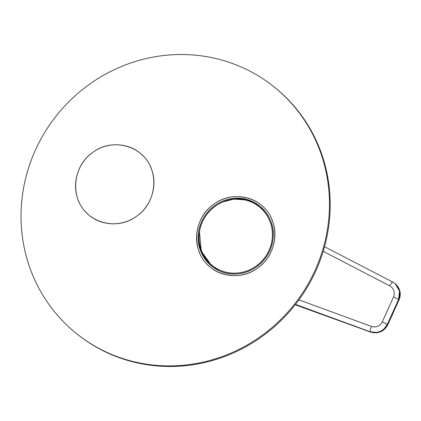 <?xml version="1.0" encoding="UTF-8"?>
<svg xmlns="http://www.w3.org/2000/svg" width="421" height="421" viewBox="0 0 421 421"><rect width="100%" height="100%" fill="white"/><g stroke="black" fill="none" stroke-linecap="round" stroke-linejoin="round"><path stroke-width="0.63" d="M259.82 206.169A38.437 36.927 -51.9 0 0 234.023 199.054L233.276 198.47A38.437 36.927 -51.9 0 0 200.012 226.009A38.437 36.927 -51.9 0 0 212.01 266.372A38.437 36.927 -51.9 0 0 238.207 273.797A38.437 36.927 -51.9 0 0 271.471 246.259A38.437 36.927 -51.9 0 0 259.473 205.89A38.437 36.927 -51.9 0 0 233.276 198.47C215.631 199.991 200.07 215.605 198.459 233.413C195.233 256.031 215.789 276.913 238.207 273.797C255.852 272.271 271.413 256.663 273.024 238.854C276.25 216.231 255.694 195.349 233.276 198.47L234.023 199.054A38.437 36.927 -51.9 0 0 223.025 201.927M199.491 231.913A38.437 36.927 -51.9 0 0 212.368 266.646L201.306 251.232L199.48 231.997M272.797 85.884L273.545 86.468A158.028 151.818 128.1 0 1 306.683 288.238A158.028 151.818 128.1 0 1 111.112 354.482A158.028 151.818 128.1 0 1 78.432 335.116L77.685 334.532A158.028 151.818 128.1 0 1 44.547 132.762A158.028 151.818 128.1 0 1 240.117 66.518A158.028 151.818 128.1 0 1 272.797 85.884A158.028 151.818 128.1 0 1 305.941 287.654A158.028 151.818 128.1 0 1 110.365 353.893L111.112 354.482L110.365 353.893A158.028 151.818 128.1 0 1 77.685 334.532M259.831 206.179L247.68 200.159L234.023 199.054L223.041 201.917M257.52 268.13C242.712 279.107 220.983 277.913 208.327 265.446C190.634 249.811 193.592 217.689 213.963 204.132C228.771 193.16 250.5 194.355 263.157 206.816C280.844 222.456 277.892 254.573 257.52 268.13C272.687 257.699 279.128 236.413 272.082 219.941C263.888 197.528 233.434 189.245 213.963 204.132C198.796 214.563 192.355 235.849 199.401 252.321C207.595 274.739 238.049 283.023 257.52 268.13M136.52 216.283C121.711 227.256 99.982 226.061 87.326 213.6C69.639 197.959 72.591 165.842 92.962 152.281C107.771 141.309 129.505 142.503 142.156 154.97C159.848 170.605 156.896 202.727 136.52 216.283C151.692 205.853 158.128 184.566 151.086 168.095C142.893 145.677 112.439 137.393 92.962 152.281C77.796 162.711 71.354 184.003 78.401 200.475C86.594 222.888 117.049 231.171 136.52 216.283M110.365 353.893A158.028 151.818 128.1 0 1 35.338 150.255A158.028 151.818 128.1 0 1 240.117 66.518A158.028 151.818 128.1 0 1 315.145 270.161A158.028 151.818 128.1 0 1 110.365 353.893M267.498 253.395L268.156 253.91L267.498 253.395A37.585 36.106 128.1 0 1 212.537 265.704A37.585 36.106 128.1 0 1 203.985 218.867A37.585 36.106 128.1 0 1 258.941 206.564A37.585 36.106 128.1 0 1 267.498 253.395A37.585 36.106 128.1 0 1 217.394 268.893A37.585 36.106 128.1 0 1 203.985 218.867A37.585 36.106 128.1 0 1 254.089 203.375A37.585 36.106 128.1 0 1 267.498 253.395M397.861 286.875L395.13 283.691L399.503 290.953L398.587 299.468L393.582 296.879A1708.434 459.432 113.2 0 0 382.3 321.865L387.794 324.717L387.341 324.375L398.587 299.468L393.582 296.879C395.224 292.195 393.961 288.532 389.788 285.885C391.256 283.212 392.204 281.923 392.63 282.023L392.63 282.023C392.204 281.923 391.256 283.212 389.788 285.885L323.207 251.337L389.788 285.885C393.961 288.532 395.224 292.195 393.582 296.879L382.3 321.865C379.868 326.207 376.263 327.733 371.48 326.433C370.427 329.343 369.991 331.117 370.18 331.753L370.633 332.09C378.216 334.106 383.947 331.669 387.836 324.77L387.794 324.717C383.899 331.627 378.169 334.079 370.612 332.08C378.174 334.079 383.899 331.627 387.794 324.717L393.461 312.34M395.54 284.038L399.918 291.311L399.071 299.889C401.402 293.779 400.224 288.501 395.545 284.043L399.918 291.306L399.024 299.836L393.419 312.287M399.761 292.669L398.587 299.468L399.024 299.836L398.587 299.468L387.341 324.375C383.468 331.311 377.748 333.769 370.18 331.753L295.21 304.788L370.659 332.095M395.461 283.975L394.682 283.328M392.63 282.023L395.13 283.696L392.598 281.996L324.549 246.701M383.941 329.027L387.341 324.375L382.3 321.865C379.868 326.207 376.263 327.727 371.48 326.433L298.942 299.868L371.48 326.433C370.427 329.343 369.991 331.117 370.18 331.753L295.521 304.394L370.18 331.753L376.474 332.448M212.537 265.704L218.631 270.482M258.941 206.564L265.03 211.342M370.633 332.09L295.21 304.793"/></g></svg>
